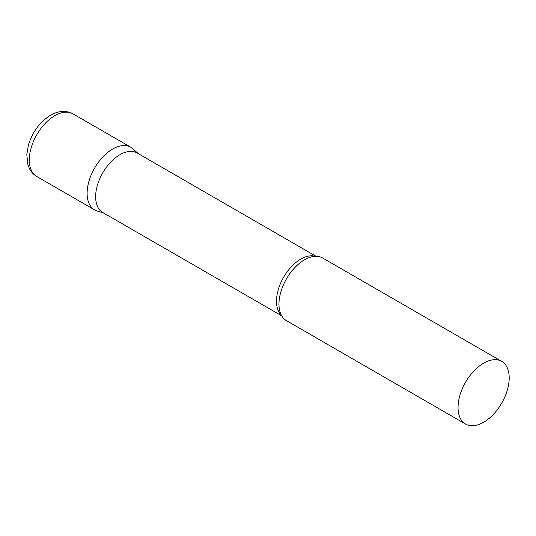 <?xml version="1.0" encoding="UTF-8"?>
<svg xmlns="http://www.w3.org/2000/svg" width="536" height="536" viewBox="0 0 536 536"><rect width="100%" height="100%" fill="white"/><g stroke="black" fill="none" stroke-linecap="round" stroke-linejoin="round"><path stroke-width="0.8" d="M36.79 176.512L94.604 209.884A36.18 20.884 -60 0 1 89.063 180.9A36.18 20.884 -60 0 1 112.694 149.015A36.18 20.884 -60 0 1 130.784 147.226L72.97 113.846A36.18 20.884 -60 0 0 54.88 115.642A36.18 20.884 -60 0 0 31.249 147.521A36.18 20.884 -60 0 0 36.79 176.512C33.52 174.569 31.028 171.855 29.319 168.378L27.905 164.74L26.8 154.649L28.421 145.082C32.495 131.889 39.865 121.933 50.538 115.207C58.578 110.657 66.055 110.202 72.97 113.846M316.086 256.302L137.129 152.981A34.371 19.845 120 0 0 110.651 162.187A34.371 19.845 120 0 0 95.643 196.772A34.371 19.845 120 0 0 102.765 212.511L281.722 315.825M138.208 153.604L132.894 148.774A36.18 20.884 120 0 0 104.399 155.4A36.18 20.884 120 0 0 87.113 193.329A36.18 20.884 120 0 0 97.003 210.943L103.837 213.127M501.709 361.378L322.639 257.997A36.18 20.884 120 0 0 309.841 257.374A36.18 20.884 120 0 0 278.968 304.093A36.18 20.884 120 0 0 279.524 309.882A36.18 20.884 120 0 0 286.465 320.655L465.529 424.036A36.18 20.884 120 0 0 493.408 414.348A36.18 20.884 120 0 0 509.2 377.94A36.18 20.884 120 0 0 501.709 361.378A36.18 20.884 120 0 0 473.831 371.073A36.18 20.884 120 0 0 458.039 407.474A36.18 20.884 120 0 0 465.529 424.036M315.443 256.309A34.371 19.845 120 0 0 289.969 268.295A34.371 19.845 120 0 0 276.496 301.192A34.371 19.845 120 0 0 281.407 315.262"/></g></svg>
